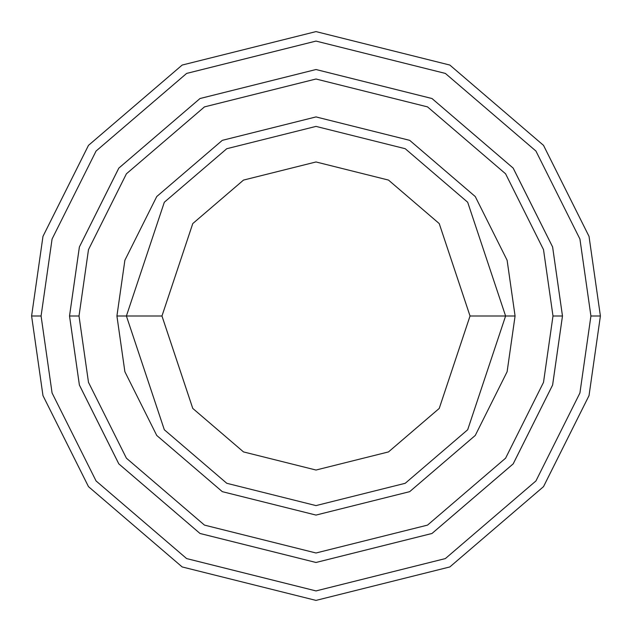 <?xml version="1.0" encoding="UTF-8"?>
<svg xmlns="http://www.w3.org/2000/svg" width="632" height="632" viewBox="0 0 632 632"><rect width="100%" height="100%" fill="white"/><g stroke="black" fill="none" stroke-linecap="round" stroke-linejoin="round"><path stroke-width="0.95" d="M505.6 316L515.08 316L507.117 260.258L475.264 196.552L409.686 140.344L316 116.92L222.314 140.344L156.736 196.552L124.883 260.258L116.92 316L126.4 316L164.32 429.76L226.777 483.29L316 505.6L405.223 483.29L467.68 429.76L505.6 316L467.68 429.76L405.223 483.29L316 505.6L226.777 483.29L164.32 429.76L126.4 316L161.966 316L126.4 316L164.32 202.24L226.777 148.71L316 126.4L405.223 148.71L467.68 202.24L505.6 316L470.034 316L439.232 408.422L388.49 451.919L316 470.034L243.51 451.919L192.768 408.422L161.966 316L192.768 408.422L243.51 451.919L316 470.034L388.49 451.919L439.232 408.422L470.034 316L439.232 223.578L388.49 180.081L316 161.966L243.51 180.081L192.768 223.578L161.966 316L192.768 223.578L243.51 180.081L316 161.966L388.49 180.081L439.232 223.578L470.034 316L505.6 316L467.68 202.24L405.223 148.71L316 126.4L226.777 148.71L164.32 202.24L126.4 316L116.92 316L124.883 260.258L156.736 196.552L222.314 140.344L316 116.92L409.686 140.344L475.264 196.552L507.117 260.258L515.08 316L507.117 371.742L475.264 435.448L409.686 491.657L316 515.08L222.314 491.657L156.736 435.448L124.883 371.742L116.92 316L124.883 371.742L156.736 435.448L222.314 491.657L316 515.08L409.686 491.657L475.264 435.448L507.117 371.742L515.08 316L505.6 316M590.92 316L579.923 392.978L535.936 480.952L445.37 558.577L316 590.92L186.63 558.577L96.064 480.952L52.077 392.978L41.08 316L31.6 316L42.976 395.632L88.48 486.64L182.166 566.943L316 600.4L449.834 566.943L543.52 486.64L589.024 395.632L600.4 316L590.92 316L579.923 239.022L535.936 151.048L445.37 73.423L316 41.08L186.63 73.423L96.064 151.048L52.077 239.022L41.08 316L52.077 392.978L96.064 480.952L186.63 558.577L316 590.92L445.37 558.577L535.936 480.952L579.923 392.978L590.92 316L600.4 316L589.024 395.632L543.52 486.64L449.834 566.943L316 600.4L182.166 566.943L88.48 486.64L42.976 395.632L31.6 316L42.976 236.368L88.48 145.36L182.166 65.056L316 31.6L449.834 65.056L543.52 145.36L589.024 236.368L600.4 316L589.024 236.368L543.52 145.36L449.834 65.056L316 31.6L182.166 65.056L88.48 145.36L42.976 236.368L31.6 316L41.08 316L52.077 239.022L96.064 151.048L186.63 73.423L316 41.08L445.37 73.423L535.936 151.048L579.923 239.022L590.92 316M552.992 316L543.512 382.36L505.592 458.192L427.524 525.113L316 552.992L204.476 525.113L126.408 458.192L88.488 382.36L79.008 316L69.528 316L79.387 385.014L118.824 463.88L200.012 533.471L316 562.472L431.988 533.471L513.176 463.88L552.613 385.014L562.472 316L552.992 316L543.512 249.64L505.592 173.808L427.524 106.887L316 79.008L204.476 106.887L126.408 173.808L88.488 249.64L79.008 316L88.488 382.36L126.408 458.192L204.476 525.113L316 552.992L427.524 525.113L505.592 458.192L543.512 382.36L552.992 316L562.472 316L552.613 385.014L513.176 463.88L431.988 533.471L316 562.472L200.012 533.471L118.824 463.88L79.387 385.014L69.528 316L79.379 246.986L118.816 168.112L200.012 98.521L316 69.52L431.988 98.521L513.184 168.112L552.621 246.986L562.48 316L552.621 385.014L513.184 463.888L431.988 533.479L316 562.48L200.012 533.479L118.816 463.888L79.379 385.014L69.52 316L79.379 385.014L118.816 463.888L200.012 533.479L316 562.48L431.988 533.479L513.184 463.888L552.621 385.014L562.48 316L552.621 246.986L513.184 168.112L431.988 98.521L316 69.52L200.012 98.521L118.816 168.112L79.379 246.986L69.52 316L79.387 246.986L118.824 168.12L200.012 98.529L316 69.528L431.988 98.529L513.176 168.12L552.613 246.986L562.472 316L552.613 246.986L513.176 168.12L431.988 98.529L316 69.528L200.012 98.529L118.824 168.12L79.387 246.986L69.528 316L79.008 316L88.488 249.64L126.408 173.808L204.476 106.887L316 79.008L427.524 106.887L505.592 173.808L543.512 249.64L552.992 316"/></g></svg>
